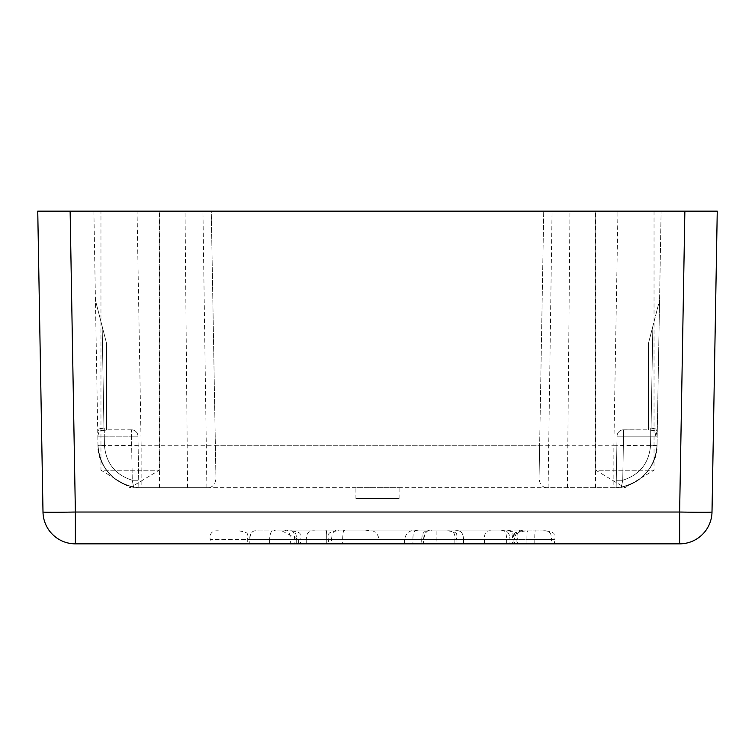 <?xml version="1.0" encoding="UTF-8"?>
<svg xmlns="http://www.w3.org/2000/svg" width="755" height="755" viewBox="0 0 755 755"><rect width="100%" height="100%" fill="white"/><g stroke="black" fill="none" stroke-linecap="round" stroke-linejoin="round"><path stroke-width="0.57" stroke-dasharray="3.77 2.83" d="M355.916 498.508L399.084 498.508L355.916 498.508L355.916 487.711L399.084 487.711L355.916 487.711M399.084 498.508L399.084 487.711M325.773 530.888L507.209 530.888L325.773 530.888C326.349 528.868 326.679 531.747 326.755 539.523L512.598 539.523L512.598 543.845L326.755 543.845L512.598 543.845M506.85 530.888C510.578 529.887 512.494 532.766 512.598 539.523L517.335 539.523L517.335 543.845M448.328 530.888C461.418 533.077 454.642 534.455 456.964 539.523L456.964 543.845M554.444 543.845L210.164 543.845L554.444 543.845L554.444 539.523L551.405 539.523L551.405 543.845M289.533 530.888L542.911 530.888L289.533 530.888C293.412 530.208 294.997 533.087 294.299 539.523L294.299 543.845M522.951 530.888C518.628 528.821 515.816 531.699 514.533 539.523L247.706 539.523L300.49 539.523L300.49 543.845M239.071 530.888C252.161 533.077 245.384 534.455 247.706 539.523L247.706 543.845M525.546 530.888C512.456 533.077 519.232 534.455 516.92 539.523L516.92 543.845M542.911 530.888C548.989 530.114 551.82 532.992 551.405 539.523L534.785 539.523C534.7 533.087 535.078 530.208 535.908 530.888L528.056 530.888C527.216 530.208 526.848 533.087 526.933 539.523L514.533 539.523L514.533 543.845M657.19 436.182L655.85 431.03L657.19 436.182L655.293 436.145L657.19 436.182L656.303 432.228L657.19 436.182L650.706 436.182L657.19 436.182L659.559 300.301L657.029 445.29L661.116 211.155L657.19 436.182M650.706 430.048L650.706 436.182L655.293 436.145L650.706 436.182L650.706 430.048L655.85 431.03L656.303 432.228L655.85 431.03L651.952 430.057L655.85 431.03L648.422 429.822L623.517 429.822L648.422 430.048L648.422 343.478L659.559 300.301L648.422 343.478L652.839 326.339L648.422 343.478L648.422 430.048L648.422 343.478L648.422 430.048L650.706 430.048L648.422 430.048L650.706 430.048L650.706 427.962L657.303 429.302L651.065 427.962L657.303 429.302L651.065 427.962L652.839 326.339L659.559 300.301L652.839 326.339L651.065 427.962L648.422 427.962L651.065 427.962L652.839 326.339L651.065 427.962L648.422 427.962L650.706 427.962L650.706 436.182L650.706 430.048M159.248 211.155L159.248 470.205L100.962 470.205L130.105 487.721L159.248 470.205L100.962 470.205L100.962 211.155L159.248 211.155L100.962 211.155M654.038 211.155L654.038 470.205L595.752 470.205L624.895 487.721L654.038 470.205L595.752 470.205L595.752 211.155L654.038 211.155L595.752 211.155M93.884 211.155L97.971 445.29C96.489 466.458 120.007 489.57 141.138 487.711L206.889 487.711C213.439 487.805 216.44 483.36 215.873 474.357L211.277 211.155L93.884 211.155L97.971 445.29C100.037 467.59 111.919 481.511 133.607 487.05L138.854 487.655L133.607 487.05L138.854 487.655L133.607 487.05L132.257 480.255C115.204 474.791 105.936 463.136 104.445 445.29C105.936 463.136 115.204 474.791 132.257 480.255C115.204 474.791 105.936 463.136 104.445 445.29C105.936 463.136 115.204 474.791 132.257 480.255L133.607 487.05C111.919 481.511 100.037 467.59 97.971 445.29C100.037 467.59 111.919 481.511 133.607 487.05L132.257 480.255L133.607 487.05C111.919 481.511 100.037 467.59 97.971 445.29C100.037 467.59 111.919 481.511 133.607 487.05C111.919 481.511 100.037 467.59 97.971 445.29C100.037 467.59 111.919 481.511 133.607 487.05C111.919 481.511 100.037 467.59 97.971 445.29A43.177 0.755 -1 0 0 141.138 445.29L137.051 211.155L93.884 211.155M131.483 429.822L106.578 429.822L131.483 429.822A6.474 6.474 0 0 1 137.957 436.182L138.854 487.655L137.957 436.182A6.474 6.474 0 0 0 131.483 429.822A6.474 6.474 0 0 1 137.957 436.182A6.474 6.474 0 0 0 131.483 429.822L132.257 480.255L138.731 480.255L132.257 480.255L138.731 480.255L132.257 480.255L131.483 436.182L97.81 436.182L104.294 436.182L97.81 436.182L104.294 436.182L104.294 430.048L104.294 436.182L104.294 430.048L104.294 436.182L131.483 436.182L104.294 436.182L104.445 445.29L104.294 436.182L104.445 445.29L104.294 436.182L131.483 436.182L132.257 480.255L131.483 429.822A6.474 6.474 0 0 1 137.957 436.182L131.483 436.182L137.957 436.182A6.474 6.474 0 0 0 131.483 429.822L131.483 436.182L131.483 429.822M306.7 543.845L326.755 543.845L306.7 543.845L306.7 539.523L306.709 543.845M684.87 211.155L679.623 512.032L75.377 512.032L75.377 543.845A32.38 32.38 0 0 1 42.997 512.032A32.38 32.38 0 0 0 75.377 543.845L679.623 543.845A32.38 32.38 0 0 0 712.003 512.032L717.25 211.155L37.75 211.155L42.997 512.032A32.38 0.566 179 0 0 75.377 512.032L70.13 211.155M421.724 543.845L249.801 543.845L509.965 543.845L421.724 543.845L421.724 539.523L421.724 543.845M215.364 445.29L613.862 445.29L617.949 211.155L661.116 211.155L137.051 211.155M617.949 211.155L211.277 211.155L215.873 474.357M539.127 474.357L543.723 211.155L539.636 445.29L141.138 445.29L141.138 487.711L548.111 487.711C541.562 487.805 538.56 483.36 539.127 474.357L539.636 445.29M657.029 445.29A43.177 0.755 1 0 1 613.862 445.29L613.862 487.711C634.993 489.57 658.511 466.458 657.029 445.29L650.555 445.29L657.029 445.29L650.555 445.29L650.706 436.182L623.517 436.182L622.743 480.255L623.517 436.182L650.706 436.182L650.555 445.29L650.706 436.182L623.517 436.182L622.743 480.255L616.269 480.255L617.043 436.182L616.146 487.655L617.043 436.182L616.269 480.255L622.743 480.255L623.517 436.182L650.706 436.182L650.555 445.29L657.029 445.29C654.962 467.59 643.081 481.511 621.393 487.05C643.081 481.511 654.962 467.59 657.029 445.29C654.962 467.59 643.081 481.511 621.393 487.05L622.743 480.255L621.393 487.05C643.081 481.511 654.962 467.59 657.029 445.29C654.962 467.59 643.081 481.511 621.393 487.05L622.743 480.255C639.796 474.791 649.064 463.136 650.555 445.29C649.064 463.136 639.796 474.791 622.743 480.255C639.796 474.791 649.064 463.136 650.555 445.29C649.064 463.136 639.796 474.791 622.743 480.255L621.393 487.05C643.081 481.511 654.962 467.59 657.029 445.29C654.962 467.59 643.081 481.511 621.393 487.05L616.146 487.655L621.393 487.05C643.081 481.511 654.962 467.59 657.029 445.29A43.177 43.177 0 0 1 613.862 487.711L548.309 487.711M613.862 487.711L206.691 487.711M141.138 487.711A43.177 43.177 0 0 1 97.971 445.29L104.445 445.29L97.971 445.29A43.177 43.177 0 0 0 141.138 487.711M617.043 436.182A6.474 6.474 0 0 1 623.517 429.822A6.474 6.474 0 0 0 617.043 436.182A6.474 6.474 0 0 1 623.517 429.822A6.474 6.474 0 0 0 617.043 436.182L623.517 436.182L623.517 429.822L623.517 436.182L617.043 436.182A6.474 6.474 0 0 1 623.517 429.822A6.474 6.474 0 0 0 617.043 436.182L623.517 436.182L623.517 429.822L623.517 436.182L617.043 436.182M622.743 480.255L616.269 480.255L622.743 480.255M97.81 436.182L99.15 431.03L103.916 430.048L99.15 431.03L97.81 436.182M106.578 430.048L106.578 343.478L106.578 430.048L99.15 431.03L106.578 430.048M417.336 530.888C414.306 529.868 412.834 532.747 412.919 539.523L463.532 539.523C463.287 532.643 460.408 529.765 454.897 530.888C460.408 529.765 463.287 532.643 463.532 539.523C463.287 532.643 460.408 529.765 454.897 530.888C460.408 529.765 463.287 532.643 463.532 539.523L249.801 539.523L249.801 543.845L249.801 539.523C250.047 532.643 252.925 529.765 258.436 530.888L501.339 530.888L258.436 530.888C252.359 530.019 249.48 532.898 249.801 539.523L412.919 539.523L412.919 543.845M463.532 539.523L463.532 543.845L463.532 539.523L463.532 543.845L463.532 539.523L509.965 539.523L509.965 543.845L509.965 539.523L463.532 539.523M432.238 530.888L281.926 530.888L432.238 530.888C426.726 529.765 423.848 532.643 423.602 539.523L423.602 543.845L298.593 543.845L423.602 543.845L423.602 539.523C425.32 531.407 428.198 528.528 432.238 530.888M281.926 530.888L298.593 539.523L298.593 543.845M526.933 543.845L526.933 539.523L534.785 539.523L534.785 543.845M290.033 530.888C294.667 530.208 296.743 533.087 296.253 539.523L296.253 543.845M291.836 530.888C304.963 533.068 298.159 534.455 300.49 539.523L290.637 539.523L290.637 543.845M284.531 530.888C287.504 528.717 289.543 531.596 290.637 539.523L269.667 539.523L269.667 543.845M508.7 530.888C521.799 533.077 515.014 534.455 517.335 539.523L331.539 539.523L331.539 543.845M344.629 530.888C343.619 528.821 342.949 531.699 342.647 539.523L342.647 543.845M418.553 530.888C410.597 529.246 405.954 532.124 404.623 539.523L404.623 543.845M328.472 539.523L404.623 539.523L326.755 539.523L326.755 543.845L326.755 539.523L306.7 539.523L326.755 539.523C326.83 532.955 326.519 530.076 325.83 530.888M365.316 530.888C373.291 529.34 377.859 532.218 379.01 539.523L379.01 543.845M491.231 530.888C486.399 530.114 484.163 532.992 484.531 539.523L484.531 543.845M501.084 530.888C504.633 529.425 506.482 532.303 506.643 539.523L506.643 543.845M507.209 530.888C511.409 529.359 513.645 532.237 513.919 539.523L513.919 543.845M315.354 530.888C308.908 530.208 306.02 533.087 306.709 539.523C306.02 533.087 308.899 530.208 315.326 530.888M331.539 539.523C332.049 532.105 334.522 529.227 338.967 530.888M218.799 530.888C212.363 530.208 209.484 533.087 210.164 539.523L269.667 539.523C269.894 532.237 271.894 529.359 275.679 530.888M501.339 530.888C506.85 529.765 509.729 532.643 509.965 539.523C509.729 532.643 506.85 529.765 501.339 530.888M421.724 539.523C421.969 532.643 424.848 529.765 430.359 530.888C424.839 529.765 421.969 532.643 421.724 539.523M102.161 326.339L106.578 343.478L106.578 427.962L106.578 343.478L95.441 300.301L106.578 343.478L95.441 300.301L102.161 326.339L103.935 427.962L97.697 429.302L102.68 427.981L106.578 427.962L103.935 427.962L102.161 326.339L103.935 427.962L106.578 427.962L103.935 427.962L102.161 326.339M655.85 431.03A2.161 1.859 -179 0 0 657.303 429.302A2.161 1.859 -179 0 1 655.85 431.03A2.161 1.859 1 0 0 657.303 429.302A2.161 1.859 1 0 1 655.85 431.03M99.15 431.03A2.161 1.859 179 0 1 97.697 429.302A2.161 1.859 179 0 0 99.15 431.03A2.161 1.859 -1 0 1 97.697 429.302A2.161 1.859 -1 0 0 99.15 431.03M187.57 487.711L185.041 211.155M206.889 487.711L202.935 211.155M567.43 487.711L569.959 211.155M548.111 487.711L552.065 211.155M436.89 530.888L436.89 543.845M545.799 530.888C558.889 533.077 552.113 534.455 554.434 539.523L210.164 539.523L210.164 543.845M656.303 432.228A6.474 4.577 90 0 0 655.293 436.145A6.474 4.577 -90 0 1 656.303 432.228A6.474 4.577 -90 0 0 655.293 436.145A6.474 4.577 90 0 1 656.303 432.228M712.003 512.032A32.38 32.38 0 0 1 679.623 543.845L679.623 512.032A32.38 0.566 -179 0 0 712.003 512.032M131.483 436.182L137.957 436.182L131.483 436.182M298.593 539.523L423.602 539.523L298.593 539.523M522.677 530.888C509.597 533.077 516.373 534.455 514.051 539.523L514.533 539.523M447.13 530.888C452.896 530.208 455.473 533.087 454.859 539.523L454.859 543.845M651.952 430.057L652.32 427.981L651.952 430.057M651.084 430.048L651.065 427.962L651.084 430.048M103.048 430.057L102.68 427.981L103.048 430.057M103.916 430.048L103.935 427.962L103.916 430.048M104.294 430.048L104.294 427.962L104.294 430.048M159.465 487.711L159.465 211.155M595.535 487.711L595.535 211.155M514.032 539.523L514.032 543.845M337.07 530.888C323.98 533.077 330.756 534.455 328.444 539.523L328.434 543.845"/><path stroke-width="1.13" d="M684.87 211.155L717.25 211.155L712.003 512.032A32.38 32.38 0 0 1 679.623 543.845L75.377 543.845A32.38 32.38 0 0 1 42.997 512.032L37.75 211.155L70.13 211.155L75.377 512.032L679.623 512.032L684.87 211.155L70.13 211.155M712.003 512.032A32.38 0.566 -179 0 1 679.623 512.032L679.623 543.845M75.377 543.845L75.377 512.032A32.38 0.566 179 0 1 42.997 512.032"/></g></svg>
